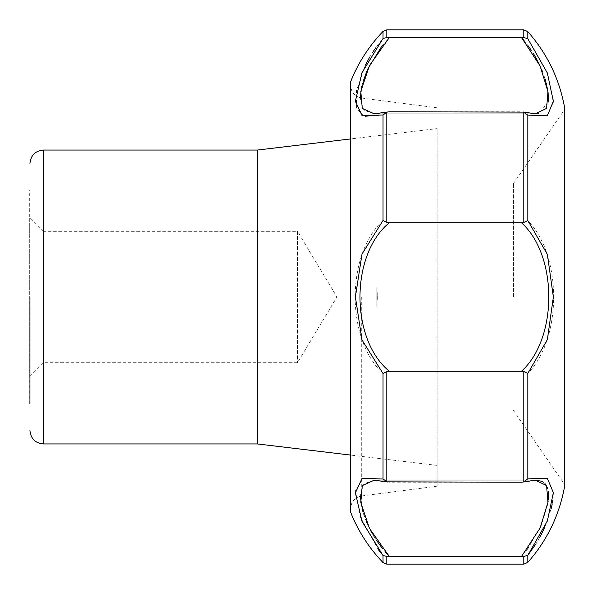 <?xml version="1.0" encoding="UTF-8"?>
<svg xmlns="http://www.w3.org/2000/svg" width="594" height="594" viewBox="0 0 594 594"><rect width="100%" height="100%" fill="white"/><g stroke="black" fill="none" stroke-linecap="round" stroke-linejoin="round"><path stroke-width="0.45" stroke-dasharray="2.97 2.23" d="M29.967 190.132L29.967 297M29.7 376.039L43.058 362.682L297.475 362.682L336.939 297L297.475 231.318L297.475 362.682L297.475 231.318L43.058 231.318L43.058 362.682L43.058 231.318L29.7 217.961L29.7 376.039L29.7 217.961M29.7 403.868L29.7 190.132M350.564 512.132L350.564 81.868M523.819 29.834L523.819 37.541L386.835 37.526L382.989 38.551L375.764 47.78M373.381 51.233L369.78 56.965M365.362 65.132L356.511 90.682L356.37 108.709L364.909 116.483L382.989 115.028L387.429 111.984L374.265 113.81L363.387 109.972L360.209 97.772M382.989 220.523C346.005 254.819 345.842 338.981 382.989 373.478L386.835 371.614L389.263 371.168C350.26 339.56 350.178 254.529 389.263 222.832L386.835 222.386L382.989 220.523L382.989 115.028M535.409 480.19L521.569 482.194L389.263 482.194L386.835 481.86L382.989 478.972L362.622 478.17L355.45 490.844L360.313 516.988L378.215 549.547M257.365 443.941L257.365 150.059M523.819 37.541L527.806 38.699L546.955 71.941L553.341 99.933M535.506 113.81L521.569 111.806L523.819 112.103L527.806 115.132L547.133 115.741L553.356 102.109M535.365 113.81L521.569 111.806L389.263 111.806L374.265 113.81L535.469 113.81L523.425 111.999L523.819 112.103L523.819 222.431L527.806 220.567C562.318 255.999 562.169 338.186 527.806 373.433L527.806 478.868L547.453 478.415L553.363 493.027M524.086 40.6L527.903 45.493M530.635 49.339L533.338 53.482M534.073 54.67L534.385 55.19M537.912 61.509L538.164 61.999M538.944 63.551L542.129 70.649M542.337 71.169L545.27 79.522M546.027 82.202L546.339 83.39M548.143 93.013L548.232 93.77M548.321 102.042L538.684 113.588M361.776 86.39L363.112 81.385M367.099 70.627L368.005 68.614M381.645 46.481L389.263 37.637M535.699 544.23L539.679 537.548M544.839 527.182L551.254 508.382M552.138 504.299L552.539 502.004M552.762 500.512L553.356 493.517M564.3 488.038L564.3 105.962M535.417 113.81L374.265 113.81L389.263 111.806L386.835 112.14L386.835 222.386M360.209 496.228L363.387 484.036L374.265 480.19L389.263 482.194L374.391 480.19M382.989 562.533L382.989 555.449L386.835 556.474L389.263 556.363M527.524 549.012L521.569 556.363L523.819 556.459L527.806 555.301L527.806 562.377M523.819 222.431L521.569 222.832C557.796 255.539 557.922 338.32 521.569 371.168L389.263 371.168M521.569 222.832L389.263 222.832M513.535 297L513.535 183.457L513.535 297M564.3 297L564.3 484.013L564.3 297M437.169 465.406L350.564 455.071L350.564 138.929L437.169 128.594L437.169 486.189L437.169 128.594M521.569 371.168L523.819 371.569L527.806 373.433M523.819 371.569L523.819 481.897L527.806 478.868M521.569 482.194L535.469 480.19L521.569 482.194M535.706 480.19L536.946 480.234M542.329 481.474L545.507 483.976M547.742 488.676L548.203 491.015M548.425 493.272L548.485 496.005M548.255 499.962L548.151 500.957M547.631 504.558L541.29 525.348L527.992 548.388M385.825 552.576L382.603 548.737M376.069 539.79L374.235 536.917M374.005 536.538L372.386 533.828M370.745 530.865L367.241 523.708M366.253 521.398L364.374 516.483M364.077 515.622L363.773 514.723M363.684 514.456L362.689 511.174M374.324 480.19L535.439 480.19L374.265 480.19L387.429 482.016L386.835 481.86L386.835 371.614M377.287 297A93.51 93.51 0 0 1 376.804 306.482L376.804 287.518L376.804 306.482L376.804 287.518L377.287 297A93.51 93.51 0 0 0 376.804 287.518M43.325 443.941L43.325 150.059M382.989 38.551L382.989 31.467M382.989 478.972L382.989 373.478M527.806 115.132L527.806 220.567M527.806 31.623L527.806 38.699M386.835 556.474L386.835 564.166M523.819 556.459L523.819 564.166M386.835 29.834L386.835 37.526M361.716 297L361.716 495.945L361.716 297M513.535 410.543L564.3 484.013M513.535 183.457L564.3 109.987M437.169 486.189L361.716 495.945C354.893 497.319 351.18 501.544 350.564 508.627M437.169 107.811L361.716 98.055C354.893 96.681 351.18 92.456 350.564 85.373M377.019 299.71L377.019 294.29"/><path stroke-width="0.89" d="M29.967 297L29.967 403.868M378.215 549.547L382.989 555.449L362.013 521.428L355.398 492.857L361.991 478.445L382.989 478.972L387.429 482.016L374.265 480.19L362.266 485.625L360.796 502.576L369.446 528.37L389.263 556.363L386.835 556.474L382.989 555.449L382.989 562.533C368.896 547.846 358.085 531.051 350.564 512.132L350.564 297L350.564 508.627L350.564 455.071L257.365 443.941L43.325 443.941C35.209 443.154 30.762 438.699 29.967 430.583M382.989 373.478L361.998 339.946L355.398 297L362.006 254.039L382.989 220.523L386.835 222.386L389.263 222.832C350.26 254.44 350.178 339.471 389.263 371.168L386.835 371.614L382.989 373.478L382.989 478.972M386.835 371.614L386.835 481.86L521.569 482.194L523.819 481.897L523.819 371.569L521.569 371.168C557.796 338.461 557.922 255.68 521.569 222.832L523.819 222.431L523.819 112.103L389.263 111.806L386.835 112.14L382.989 115.028L362.013 115.563L355.398 101.247L361.991 72.631L382.989 38.551L382.989 31.467C368.896 46.154 358.085 62.949 350.564 81.868L350.564 297L350.564 85.373L350.564 138.929L257.365 150.059L257.365 443.941M375.764 47.78L373.381 51.233M369.78 56.965L365.362 65.132M521.569 371.168L389.263 371.168M386.835 556.474L386.835 564.166L523.819 564.166L523.819 556.459L521.569 556.363L540.095 528.036L547.972 502.376L546.577 485.61L535.469 480.19L523.425 482.001L527.806 478.868L547.341 478.363L553.363 492.626L547.364 520.99L527.925 555.152M553.356 102.109L553.341 99.933M535.365 113.81L546.577 108.383L547.972 91.61L540.102 65.986L521.569 37.637L524.086 40.6M527.903 45.493L530.635 49.339M533.338 53.482L534.073 54.67M534.385 55.19L537.912 61.509M538.164 61.999L538.944 63.551M542.129 70.649L542.337 71.169M545.27 79.522L546.027 82.202M546.339 83.39L548.143 93.013M548.232 93.77L548.321 102.042M538.684 113.588L536.479 113.788M536.464 113.788L535.506 113.81M535.417 113.81L523.425 111.999L527.806 115.132L547.364 115.63L553.363 101.284L547.341 72.951L527.806 38.699L527.806 31.623C546.732 53.081 558.895 77.866 564.3 105.962L564.3 488.038C558.895 516.134 546.732 540.919 527.806 562.377L527.806 555.301L523.819 556.459M523.819 222.431L527.806 220.567L547.356 254.358L553.363 297L547.349 339.657L527.806 373.433L523.819 371.569M382.989 38.551L386.835 37.526L523.819 37.541L527.806 38.699M360.209 97.772L361.776 86.39M363.112 81.385L367.099 70.627M368.005 68.614L381.645 46.481M527.925 555.145L535.699 544.23M539.679 537.548L544.839 527.182M551.254 508.382L552.138 504.299M552.539 502.004L552.762 500.512M553.356 493.517L553.363 493.027M389.263 37.637L369.461 65.607L360.796 91.424L362.266 108.375L374.265 113.81L387.429 111.984L386.835 112.14L386.835 222.386M521.569 222.832L389.263 222.832M389.263 556.363L521.569 556.363L389.263 556.363L385.825 552.576M536.946 480.234L542.329 481.474M545.507 483.976L547.742 488.676M548.203 491.015L548.425 493.272M548.485 496.005L548.255 499.962M548.151 500.957L547.631 504.558M527.992 548.388L527.524 549.012M382.603 548.737L376.069 539.79M374.235 536.917L374.005 536.538M372.386 533.828L370.745 530.865M367.241 523.708L366.253 521.398M364.374 516.483L364.077 515.622M362.689 511.174L360.209 496.228M257.365 150.059L43.325 150.059L43.325 443.941M382.989 115.028L382.989 220.523M527.806 220.567L527.806 115.132M527.806 478.868L527.806 373.433M523.819 37.541L523.819 29.834L527.806 31.623M386.835 37.526L386.835 29.834L382.989 31.467M43.325 150.059C35.209 150.846 30.762 155.301 29.967 163.417M523.819 564.166L527.806 562.377M523.819 29.834L386.835 29.834M386.835 564.166L382.989 562.533"/></g></svg>
